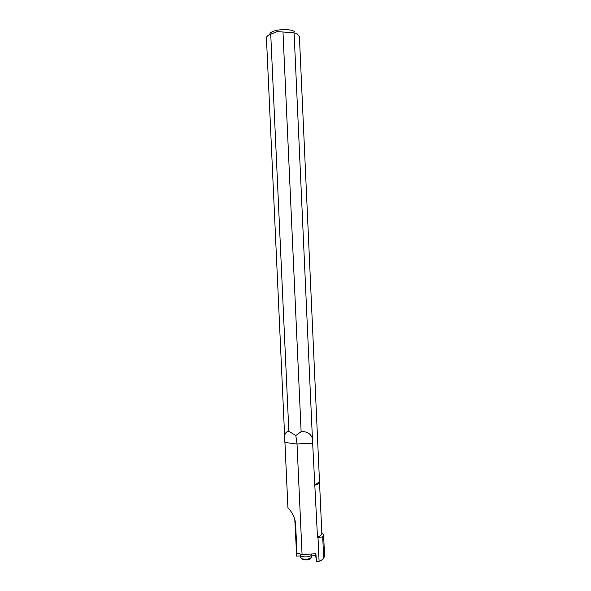 <?xml version="1.0" encoding="UTF-8"?>
<svg xmlns="http://www.w3.org/2000/svg" width="591" height="591" viewBox="0 0 591 591"><rect width="100%" height="100%" fill="white"/><g stroke="black" fill="none" stroke-linecap="round" stroke-linejoin="round"><path stroke-width="0.89" d="M323.676 558.214L324.562 556.146L323.609 534.973L322.716 536.887L323.676 558.214L321.401 560.268L322.834 559.056M315.431 553.767L316.481 561.45L315.875 553.737L302.06 554.565L296.955 553.043L296.32 548.13L296.667 556.131L294.798 519.415M321.792 532.624L323.609 534.973M322.716 536.887L318.01 537.418L319.088 561.295L321.401 560.268M296.955 553.043L295.589 523.537C294.939 517.775 292.39 512.493 287.928 507.699L286.805 483.46M316.481 561.45L319.088 561.295M318.01 537.418L317.478 537.093L312.41 438.419L294.096 32.897L282.986 31.988L301.122 431.666L295.818 435.545L288.844 431.304L270.73 34.197C267.937 35.305 266.504 36.516 266.438 37.824L286.805 483.549M295.818 435.545L297.037 444.1L302.06 554.565M288.844 431.304C285.091 431.6 283.791 435.301 284.943 442.415L287.928 507.699M294.096 32.897L296.712 33.288L299.415 36.745L319.517 482.064C319.517 483.15 318.054 484.162 315.129 485.1M317.478 537.093C320.388 535.948 321.836 534.692 321.822 533.333L319.517 482.064M282.986 31.988L276.773 31.7L270.73 34.197M294.82 31.648C291.008 29.55 285.246 29.048 277.534 30.148C272.429 31.175 269.836 32.594 269.747 34.389M314.752 485.122L319.472 481.813M301.122 431.666C306.914 431.319 310.681 433.572 312.41 438.419M315.513 555.739L311.745 555.06M296.667 556.131L300.405 555.909M311.516 554.003L311.826 556.899L310.068 558.561L306.485 559.285L302.37 558.901L300.472 557.394L300.775 554.181M301.609 558.613L303.109 559.596L306.47 559.913L309.396 559.322L310.8 558.214M311.723 554.535C311.479 555.799 309.699 556.589 306.382 556.907C302.806 556.973 300.797 556.345 300.368 555.03M295.655 524.513L295.012 520.22M312.861 443.117L297.029 443.974M297.037 444.1L284.943 442.415M308.295 554.195L304.099 554.447M295.589 523.537L295.241 521.203M309.396 559.322L310.068 558.561M303.109 559.596L302.37 558.901"/></g></svg>
